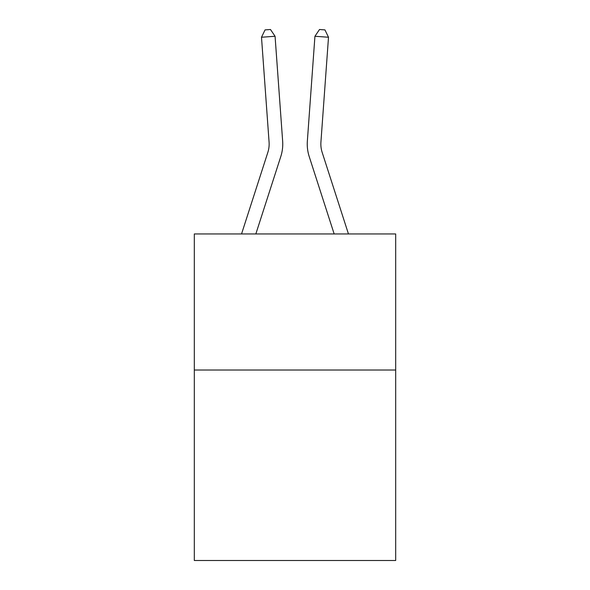 <?xml version="1.0" encoding="UTF-8"?>
<svg xmlns="http://www.w3.org/2000/svg" width="590" height="590" viewBox="0 0 590 590"><rect width="100%" height="100%" fill="white"/><g stroke="black" fill="none" stroke-linecap="round" stroke-linejoin="round"><path stroke-width="0.89" d="M395.684 370.011L395.684 560.5L194.317 560.5L194.317 233.95L395.684 233.95L395.684 370.011L194.317 370.011M282.647 141.099L275.065 36.263L282.647 141.099A40.821 40.821 0 0 1 280.788 156.564L255.839 233.95M348.454 233.95L322.162 152.39A27.214 27.214 0 0 1 320.923 142.079L328.505 37.244L314.935 36.263L307.353 141.099A40.821 40.821 0 0 0 309.212 156.564L334.161 233.95M241.546 233.95L267.838 152.39A27.214 27.214 0 0 0 269.077 142.079L261.495 37.244L265.058 29.891L270.486 29.5L275.065 36.263L261.495 37.244M267.838 152.39A27.214 27.214 0 0 0 269.077 142.079A27.214 27.214 0 0 1 267.838 152.39A27.214 27.214 0 0 0 269.077 142.079A27.214 27.214 0 0 1 267.838 152.39A27.214 27.214 0 0 0 269.077 142.079A27.214 27.214 0 0 1 267.838 152.39A27.214 27.214 0 0 0 269.077 142.079A27.214 27.214 0 0 1 267.838 152.39A27.214 27.214 0 0 0 269.077 142.079A27.214 27.214 0 0 1 267.838 152.39A27.214 27.214 0 0 0 269.077 142.079A27.214 27.214 0 0 1 267.838 152.39M322.162 152.39A27.214 27.214 0 0 1 320.923 142.079A27.214 27.214 0 0 0 322.162 152.39A27.214 27.214 0 0 1 320.923 142.079A27.214 27.214 0 0 0 322.162 152.39A27.214 27.214 0 0 1 320.923 142.079A27.214 27.214 0 0 0 322.162 152.39A27.214 27.214 0 0 1 320.923 142.079A27.214 27.214 0 0 0 322.162 152.39A27.214 27.214 0 0 1 320.923 142.079A27.214 27.214 0 0 0 322.162 152.39A27.214 27.214 0 0 1 320.923 142.079A27.214 27.214 0 0 0 322.162 152.39A27.214 27.214 0 0 1 320.923 142.079M328.505 37.244L324.943 29.891L319.514 29.5L314.935 36.263L307.353 141.099"/></g></svg>
